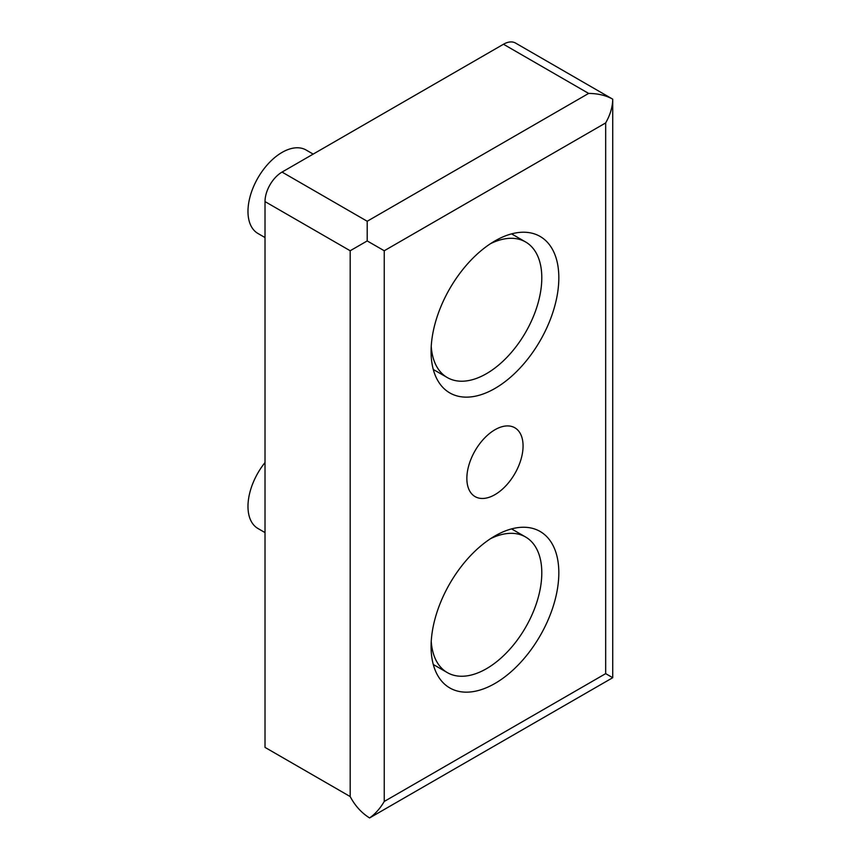 <?xml version="1.0" encoding="UTF-8"?>
<svg xmlns="http://www.w3.org/2000/svg" width="861" height="861" viewBox="0 0 861 861"><rect width="100%" height="100%" fill="white"/><g stroke="black" fill="none" stroke-linecap="round" stroke-linejoin="round"><path stroke-width="1.29" d="M494.957 429.747A39.746 22.946 -60 0 1 514.835 427.777A39.746 22.946 -60 0 1 520.927 459.623A39.746 22.946 -60 0 1 494.957 494.644A39.746 22.946 -60 0 1 475.089 496.614A39.746 22.946 -60 0 1 468.997 464.768A39.746 22.946 -60 0 1 494.957 429.747M313.189 154.108L306.129 150.029A48.173 27.81 120 0 0 282.042 152.419A48.173 27.81 120 0 0 250.573 194.877A48.173 27.81 120 0 0 257.956 233.482L265.016 237.55M265.016 462.551A48.173 27.81 120 0 0 257.956 528.503L265.016 532.582M494.957 240.929A90.33 52.155 -60 0 1 540.127 236.452A90.33 52.155 -60 0 1 553.967 308.841A90.33 52.155 -60 0 1 494.957 388.44A90.33 52.155 -60 0 1 449.797 392.917A90.33 52.155 -60 0 1 435.946 320.529A90.33 52.155 -60 0 1 494.957 240.929M494.957 535.951A90.33 52.155 -60 0 1 540.127 531.474A90.33 52.155 -60 0 1 553.967 603.862A90.33 52.155 -60 0 1 494.957 683.462A90.33 52.155 -60 0 1 449.797 687.939A90.33 52.155 -60 0 1 435.946 615.55A90.33 52.155 -60 0 1 494.957 535.951M490.544 243.652A78.286 45.203 -60 0 1 525.587 241.963A78.286 45.203 -60 0 1 537.587 304.697A78.286 45.203 -60 0 1 486.443 373.685A78.286 45.203 -60 0 1 447.3 377.559A78.286 45.203 -60 0 1 431.243 346.38M490.544 538.674A78.286 45.203 -60 0 1 525.587 536.995A78.286 45.203 -60 0 1 537.587 599.73A78.286 45.203 -60 0 1 486.443 668.717A78.286 45.203 -60 0 1 447.3 672.592A78.286 45.203 -60 0 1 431.243 641.402M265.016 201.592L265.016 747.391L350.179 796.554L350.179 250.755L367.206 240.929L367.206 221.255L282.042 172.082A24.086 13.905 120 0 0 265.016 201.592L350.179 250.755M503.481 44.245L588.644 93.418C597.986 93.505 606.015 95.42 612.731 99.176L515.524 43.05A24.086 13.905 120 0 0 503.481 44.245L282.042 172.082M384.243 801.473L605.67 673.636L612.731 677.704L612.731 99.176C612.623 106.861 610.277 114.782 605.67 122.919L384.243 250.755L384.243 801.473C380.153 808.447 375.267 813.946 369.584 817.95C361.48 812.859 355.012 805.735 350.179 796.554M612.731 677.704L369.584 817.95M367.206 240.929L384.243 250.755M367.206 221.255L588.644 93.418M605.67 673.636L605.67 122.919M447.3 377.559L433.287 369.477M447.3 672.592L433.287 664.498M525.587 241.963L511.574 233.869M525.587 536.995L511.574 528.902"/></g></svg>
